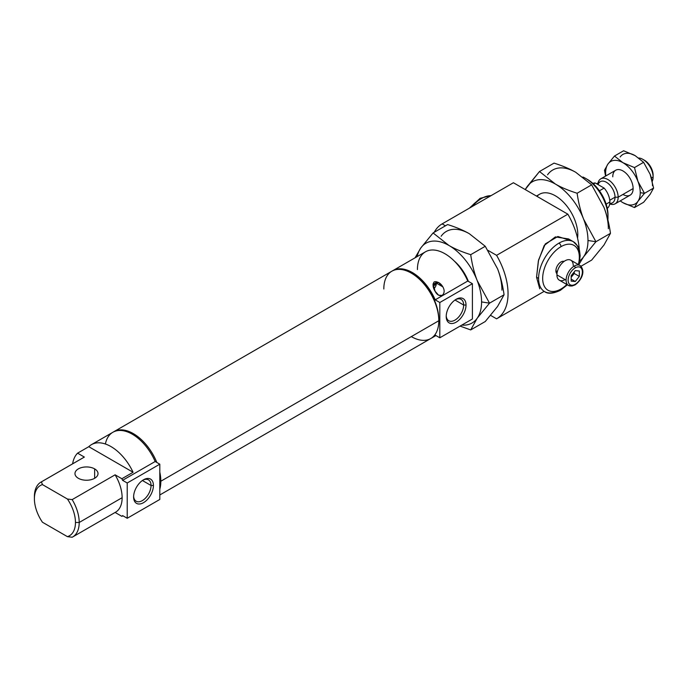 <?xml version="1.0" encoding="UTF-8"?>
<svg xmlns="http://www.w3.org/2000/svg" width="688" height="688" viewBox="0 0 688 688"><rect width="100%" height="100%" fill="white"/><g stroke="black" fill="none" stroke-linecap="round" stroke-linejoin="round"><path stroke-width="1.03" d="M411.828 273.428A37.444 21.62 60 0 1 438.806 319.567L438.806 320.737A38.881 22.446 60 0 1 411.312 336.613M159.805 494.973L430.757 338.539A38.881 22.446 -120 0 0 438.806 320.737L160.829 481.23A38.881 22.446 60 0 1 159.805 489.202A38.881 22.446 -120 0 0 160.829 481.23L159.805 481.23L160.829 481.23A38.881 22.446 -120 0 0 159.805 472.08A38.881 22.446 60 0 1 160.829 481.23L438.806 320.737A38.881 22.446 -120 0 0 421.839 281.616A38.881 22.446 -120 0 0 391.876 271.192L113.89 431.686A38.881 22.446 60 0 1 156.838 462.474A38.881 22.446 -120 0 0 113.391 431.995A38.881 22.446 60 0 1 113.89 431.686M72.644 536.984L115.567 512.199A31.682 18.292 -120 0 0 122.129 497.691L79.206 522.476A31.682 18.292 60 0 1 72.644 536.984A31.682 18.292 60 0 1 72.18 537.233A31.682 18.292 -120 0 0 79.206 522.476L75.456 522.476A29.034 16.761 60 0 1 67.415 536.649L72.18 537.233L67.415 536.649L42.441 522.226A29.034 16.761 60 0 1 34.4 498.774L34.4 496.607L34.4 498.774A29.034 16.761 60 0 1 42.441 484.601L67.415 499.024L72.18 499.608L115.102 474.823L121.879 478.736L133.076 472.269L88.786 446.693L77.589 453.16L84.357 457.073L41.426 481.858L42.441 484.601L41.426 481.858A31.682 18.292 -120 0 0 34.4 496.607A31.682 18.292 60 0 1 40.962 482.107A31.682 18.292 60 0 1 41.426 481.858L84.357 457.073A31.682 18.292 -120 0 0 83.893 457.322L40.962 482.107M435.194 335.116A38.881 22.446 60 0 1 431.772 337.954A38.881 22.446 60 0 1 431.256 338.238A38.881 22.446 -120 0 0 435.194 335.116L439.821 337.791L472.407 318.974L472.407 283.705L467.771 281.031L435.194 299.839L439.821 302.514L472.407 283.705L439.821 302.514L439.821 337.791L435.194 335.116M122.593 515.596A38.881 22.446 60 0 1 121.879 516.353L122.894 515.768L121.879 516.353L115.12 512.457L121.879 516.353A38.881 22.446 -120 0 0 122.593 515.596L127.22 518.27L122.593 515.596M94.643 478.289L94.643 468.889A11.524 6.648 0 0 0 82.087 467.444A11.524 6.648 0 0 0 74.975 473.585A11.524 6.648 0 0 0 78.346 478.289A11.524 6.648 0 0 0 90.902 479.734A11.524 6.648 0 0 0 98.014 473.585A11.524 6.648 0 0 0 94.643 468.889L94.643 478.289M463.652 305.025L455 300.028L463.652 305.025A12.332 7.121 -60 0 1 455.224 319.963A12.332 7.121 -60 0 1 446.228 315.749A12.332 7.121 120 0 0 448.765 320.746A12.332 7.121 120 0 0 458.268 317.443A12.332 7.121 120 0 0 463.652 305.025L466.025 305.025L463.652 305.025A12.332 7.121 120 0 0 461.098 299.383A12.332 7.121 120 0 0 455.508 299.684A12.332 7.121 -60 0 1 463.652 305.025M446.211 316.463L446.211 316.463A14.009 8.084 120 0 0 456.118 322.182A14.009 8.084 120 0 0 466.025 305.025A14.009 8.084 120 0 0 456.118 299.306A14.009 8.084 120 0 0 446.211 316.463A14.009 8.084 -60 0 1 456.118 299.306A14.009 8.084 -60 0 1 466.025 305.025A14.009 8.084 -60 0 1 456.118 322.182A14.009 8.084 -60 0 1 446.211 316.463M151.05 485.504L142.399 480.508L151.05 485.504A12.332 7.121 -60 0 1 142.622 500.443A12.332 7.121 -60 0 1 133.627 496.229A12.332 7.121 120 0 0 136.164 501.225A12.332 7.121 120 0 0 145.667 497.923A12.332 7.121 120 0 0 151.05 485.504L153.424 485.504L151.05 485.504A12.332 7.121 120 0 0 148.496 479.863A12.332 7.121 120 0 0 142.906 480.164A12.332 7.121 -60 0 1 151.05 485.504M133.61 496.942A14.009 8.084 120 0 0 143.517 502.661A14.009 8.084 120 0 0 153.424 485.504A14.009 8.084 120 0 0 143.517 479.785A14.009 8.084 120 0 0 133.61 496.942A14.009 8.084 -60 0 1 143.517 479.785A14.009 8.084 -60 0 1 153.424 485.504A14.009 8.084 -60 0 1 143.517 502.661A14.009 8.084 -60 0 1 133.61 496.942M435.126 291.334L438.634 295.212L442.178 295.41C444.543 293.208 444.766 290.362 442.866 286.87L435.857 282.82L442.866 286.87L438.574 282.544L433.053 283.912L435.126 291.334C432.795 287.575 432.485 284.419 434.188 281.856C437.697 281.409 440.587 283.078 442.866 286.87C444.766 290.362 444.543 293.208 442.178 295.41C439.348 296.201 436.992 294.842 435.126 291.334M435.908 281.581A5.186 2.993 -60 0 1 436.295 282.57L433.019 284.462L436.295 282.57A5.186 2.993 120 0 0 435.908 281.581M435.65 282.94L435.65 282.94A5.186 2.993 -60 0 1 435.581 283.8L433.053 285.262L435.581 283.8A5.186 2.993 120 0 0 435.65 282.94M436.295 284.213L435.581 283.8L436.295 284.213L433.148 286.027L436.295 284.213A5.186 2.993 -60 0 1 433.913 288.762A5.186 2.993 120 0 0 436.295 284.213M94.643 468.889A11.524 6.648 180 0 1 94.643 478.289A11.524 6.648 180 0 1 78.346 478.289A11.524 6.648 180 0 1 78.346 468.889A11.524 6.648 180 0 1 94.643 468.889M133.076 472.269A38.881 22.446 -120 0 0 88.786 446.693L133.076 472.269L121.879 478.736A38.881 22.446 60 0 1 122.593 480.319L155.17 461.51A38.881 22.446 -120 0 0 112.875 432.279L91.495 444.62A38.881 22.446 60 0 1 133.076 472.269M83.437 457.597A31.682 18.292 60 0 1 84.357 457.073L77.589 453.16A38.881 22.446 -120 0 0 72.618 463.832A38.881 22.446 60 0 1 77.589 453.16L88.786 446.693A38.881 22.446 60 0 1 91.495 444.62M105.384 444.001A38.881 22.446 60 0 1 127.039 431.746A38.881 22.446 60 0 1 155.17 461.51L122.593 480.319L127.22 482.993L159.805 464.185L155.17 461.51L159.805 464.185L127.22 482.993L127.22 518.27L159.805 499.454L127.22 518.27L127.22 482.993L122.593 480.319A38.881 22.446 -120 0 0 121.879 478.736L115.102 474.823A31.682 18.292 60 0 1 122.129 497.691A31.682 18.292 60 0 1 115.102 512.448M159.805 499.454L159.805 464.185L159.805 499.454M472.407 318.974L439.821 337.791L439.821 302.514L435.194 299.839L467.771 281.031L472.407 283.705L472.407 318.974M417.427 269.593A38.881 22.446 60 0 1 436.932 250.484A38.881 22.446 60 0 1 467.771 281.031A38.881 22.446 -120 0 0 425.476 251.799L392.891 270.608A38.881 22.446 60 0 1 435.194 299.839A38.881 22.446 -120 0 0 392.392 270.917A38.881 22.446 60 0 1 392.891 270.608M42.441 522.226L67.415 536.649A29.034 16.761 -120 0 0 75.456 522.476A29.034 16.761 -120 0 0 67.415 499.024L42.441 484.601A29.034 16.761 -120 0 0 34.4 498.774A29.034 16.761 -120 0 0 42.441 522.226M75.456 522.476L79.206 522.476A31.682 18.292 -120 0 0 72.18 499.608L67.415 499.024A29.034 16.761 60 0 1 75.456 522.476M79.206 522.476L122.129 497.691A31.682 18.292 -120 0 0 115.102 474.823L72.18 499.608A31.682 18.292 60 0 1 79.206 522.476M438.806 320.737L438.806 319.567A37.444 21.62 -120 0 0 412.336 273.712L411.312 273.119A38.881 22.446 60 0 1 438.806 320.737M383.818 288.994A38.881 22.446 60 0 1 411.312 273.119M643.744 159.891A12.195 7.035 60 0 1 653.11 175.225L653.11 177.022A14.396 8.316 60 0 1 652.293 181.176A14.396 8.316 -120 0 0 653.11 177.022L651.424 177.994L653.11 177.022A14.396 8.316 -120 0 0 638.765 158.008A14.396 8.316 60 0 1 642.927 159.384A14.396 8.316 60 0 1 653.11 177.022L653.11 175.225A12.195 7.035 -120 0 0 644.493 160.287L642.927 159.384M609.62 204.456L612.509 202.788A12.195 7.035 -120 0 0 615.029 197.207L618.151 197.207L633.123 188.564L618.151 197.207A14.396 8.316 60 0 1 615.175 203.803A14.396 8.316 60 0 1 610.239 204.095A14.396 8.316 -120 0 0 618.151 197.207L615.029 197.207A12.195 7.035 60 0 1 609.8 203.338M598.139 184.633A12.195 7.035 60 0 1 607.642 183.094A12.195 7.035 60 0 1 615.029 197.207L609.766 200.242L615.029 197.207A12.195 7.035 -120 0 0 609.706 184.934A12.195 7.035 -120 0 0 600.314 181.675L596.659 183.782M609.869 201.988L606.154 204.138L609.869 201.988A14.396 8.316 -120 0 0 604.124 188.091L595.249 182.965L593.495 183.98L595.249 182.965A14.396 8.316 -120 0 0 592.893 183.429A14.396 8.316 60 0 1 595.249 182.965L604.124 188.091L599.429 190.8L604.124 188.091A14.396 8.316 60 0 1 609.869 201.988A14.396 8.316 60 0 1 607.272 208.335A14.396 8.316 -120 0 0 609.869 201.988M618.151 197.207A14.396 8.316 -120 0 0 609.112 180.299A14.396 8.316 -120 0 0 598.044 182.982A14.396 8.316 60 0 1 600.77 178.854A14.396 8.316 60 0 1 611.864 182.716A14.396 8.316 60 0 1 618.151 197.207M622.941 194.446A14.396 8.316 -120 0 0 633.123 188.564A14.396 8.316 -120 0 0 622.941 170.934A14.396 8.316 -120 0 0 612.759 176.807A14.396 8.316 60 0 1 622.941 170.934A14.396 8.316 60 0 1 633.123 188.564A14.396 8.316 60 0 1 622.941 194.446M653.6 188.065L650.151 194.283L653.6 188.065L650.151 174.296L643.607 162.308L634.482 167.58L637.931 181.348L644.475 193.337L640.253 192.683A24.484 14.13 60 0 1 637.931 201.335L644.475 193.337L653.6 188.065L644.475 193.337L637.931 201.335L634.482 207.552L622.941 202.676L620.172 200.913L622.941 202.676A24.484 14.13 60 0 1 620.241 200.87A24.484 14.13 -120 0 0 622.941 202.676L634.482 207.552L643.607 202.281L634.482 207.552L637.931 201.335A24.484 14.13 60 0 1 622.941 202.676A24.484 14.13 -120 0 0 637.931 201.335A24.484 14.13 -120 0 0 640.253 192.683L644.475 193.337L637.931 181.348A24.484 14.13 60 0 1 640.253 192.683A24.484 14.13 -120 0 0 637.931 181.348L634.482 167.58L643.607 162.308L635.162 155.643L623.62 150.767L614.487 156.038L622.941 162.695L634.482 167.58L622.941 162.695L614.487 156.038L623.62 150.767L635.162 155.643A24.484 14.13 -120 0 0 620.163 156.984A24.484 14.13 60 0 1 635.162 155.643L643.607 162.308L650.151 174.296L653.6 188.065M605.629 172.697L604.494 170.254L605.56 176.094L604.494 170.254L607.951 164.036L614.487 156.038L607.951 164.036A24.484 14.13 60 0 1 622.941 162.695A24.484 14.13 60 0 1 637.931 181.348A24.484 14.13 -120 0 0 622.941 162.695A24.484 14.13 -120 0 0 607.951 164.036L604.494 170.254L605.629 172.697A24.484 14.13 60 0 1 607.951 164.036A24.484 14.13 -120 0 0 605.629 172.697A24.484 14.13 -120 0 0 605.844 175.93A24.484 14.13 60 0 1 605.629 172.697M643.607 202.281L650.151 194.283L643.607 202.281M652.465 185.622A24.484 14.13 -120 0 0 650.151 174.296A24.484 14.13 60 0 1 652.465 185.622M504.072 294.765L497.57 306.461L504.072 294.765C502.679 284.995 500.511 276.361 497.57 268.836L485.255 246.278L470.712 254.672C472.106 264.433 474.273 273.076 477.205 280.592L489.521 303.159L481.574 301.929A46.079 26.608 60 0 1 477.205 318.217L489.521 303.159L504.072 294.765L489.521 303.159L477.205 318.217L470.712 329.922L460.066 326.103L470.712 329.922L485.255 321.528L470.712 329.922L477.205 318.217A46.079 26.608 60 0 1 461.794 325.106A46.079 26.608 -120 0 0 477.205 318.217A46.079 26.608 -120 0 0 481.574 301.929L489.521 303.159L477.205 280.592A46.079 26.608 60 0 1 481.574 301.929A46.079 26.608 -120 0 0 477.205 280.592C474.273 273.076 472.106 264.433 470.712 254.672L485.255 246.278L469.354 233.731C463.531 230.351 456.29 227.289 447.63 224.555L433.087 232.948L448.989 245.496C454.811 248.875 462.052 251.937 470.712 254.672C462.052 251.937 454.811 248.875 448.989 245.496L433.087 232.948L447.63 224.555C456.29 227.289 463.531 230.351 469.354 233.731A46.079 26.608 -120 0 0 441.137 236.251A46.079 26.608 60 0 1 469.354 233.731L485.255 246.278L497.57 268.836C500.511 276.361 502.679 284.995 504.072 294.765M485.255 321.528L497.57 306.461L485.255 321.528M415.07 257.802L420.772 248.015L433.087 232.948L420.772 248.015A46.079 26.608 60 0 1 448.989 245.496A46.079 26.608 60 0 1 477.205 280.592A46.079 26.608 -120 0 0 448.989 245.496A46.079 26.608 -120 0 0 420.772 248.015L415.07 257.802M417.186 256.581A46.079 26.608 60 0 1 420.772 248.015A46.079 26.608 -120 0 0 417.186 256.581M501.939 290.173A46.079 26.608 -120 0 0 497.57 268.836A46.079 26.608 60 0 1 501.939 290.173M468.39 281.383A31.682 18.292 -120 0 0 454.347 261.096A31.682 18.292 60 0 1 468.39 281.383M586.554 178.957A29.034 16.761 60 0 1 607.994 215.017L607.994 217.176A31.682 18.292 60 0 1 607.874 219.816A31.682 18.292 -120 0 0 607.994 217.176L607.298 217.58L607.994 217.176A31.682 18.292 -120 0 0 582.891 177.005A31.682 18.292 60 0 1 585.6 178.381A31.682 18.292 60 0 1 607.994 217.176L607.994 215.017A29.034 16.761 -120 0 0 587.475 179.465L585.6 178.381M577.8 234.617L576.793 235.193L577.8 234.617A31.682 18.292 -120 0 0 555.397 195.813A31.682 18.292 -120 0 0 536.958 196.347A31.682 18.292 60 0 1 562.062 200.836A31.682 18.292 60 0 1 577.8 234.617A31.682 18.292 60 0 1 577.567 238.203A31.682 18.292 -120 0 0 577.8 234.617M578.918 264.871L580.165 255.807L579.485 250.363L577.808 246.218L573.362 241.712A28.801 16.624 120 0 0 558.957 243.139A28.801 16.624 120 0 0 538.592 278.416A28.801 16.624 -60 0 1 558.957 243.139A2.881 1.66 60 0 1 560.995 246.665A25.92 14.964 120 0 0 542.669 278.416A25.92 14.964 120 0 0 560.995 288.994A25.92 14.964 120 0 0 566.843 284.514A25.92 14.964 -60 0 1 560.995 288.994A2.881 1.66 60 0 1 560.402 290.31A2.881 1.66 -120 0 0 560.995 288.994A25.92 14.964 -60 0 1 542.669 278.416A25.92 14.964 -60 0 1 560.995 246.665A2.881 1.66 -120 0 0 558.957 243.139A28.801 16.624 -60 0 1 573.362 241.712L568.546 238.934L555.362 236.913L544.208 245.487L538.343 261.019L536.554 277.238L539.745 288.814M496.581 255.334A54.722 31.596 60 0 1 496.71 318.75A54.722 31.596 60 0 1 496.581 318.828L490.613 315.379L496.581 318.828A54.722 31.596 -120 0 0 496.581 255.334L567.858 214.183L496.581 255.334L488.05 250.406L496.581 255.334M496.848 318.673L544.148 291.359L496.71 318.75M579.236 249.495A54.722 31.596 -120 0 0 567.858 214.183L513.403 182.741A54.722 31.596 -120 0 0 513.274 182.819A54.722 31.596 -120 0 0 513.136 182.896A54.722 31.596 60 0 1 513.403 182.741L442.126 223.892L513.403 182.741L567.858 214.183A54.722 31.596 60 0 1 579.236 249.495M536.554 277.238L538.592 278.416A28.801 16.624 120 0 0 544.561 291.6A28.801 16.624 -60 0 1 538.592 278.416L536.554 277.238L538.575 259.969L545.317 243.905L557.873 236.491L571.203 240.8M434.266 232.269A54.722 31.596 60 0 1 441.997 223.97A54.722 31.596 60 0 1 442.126 223.892L445.454 225.81L442.126 223.892A54.722 31.596 -120 0 0 434.266 232.269M610.471 233.327L603.978 245.031L610.471 233.327C609.078 223.566 606.919 214.923 603.978 207.406L591.663 184.84L577.12 193.242C578.513 203.003 580.681 211.646 583.613 219.162L595.928 241.729L587.982 240.499A46.079 26.608 60 0 1 583.613 256.787L595.928 241.729L610.471 233.327L595.928 241.729L583.613 256.787L579.124 264.072L583.613 256.787A46.079 26.608 60 0 1 579.803 260.7A46.079 26.608 -120 0 0 583.613 256.787A46.079 26.608 -120 0 0 587.982 240.499L595.928 241.729L583.613 219.162A46.079 26.608 60 0 1 587.982 240.499A46.079 26.608 -120 0 0 583.613 219.162C580.681 211.646 578.513 203.003 577.12 193.242L591.663 184.84L575.761 172.301C569.931 168.921 562.689 165.86 554.038 163.116L539.495 171.518L555.397 184.057C561.219 187.437 568.46 190.499 577.12 193.242C568.46 190.499 561.219 187.437 555.397 184.057L539.495 171.518L554.038 163.116C562.689 165.86 569.931 168.921 575.761 172.301A46.079 26.608 -120 0 0 547.545 174.821A46.079 26.608 60 0 1 575.761 172.301L591.663 184.84L603.978 207.406C606.919 214.923 609.078 223.566 610.471 233.327M591.663 260.09L580.982 266.256L591.663 260.09L603.978 245.031L591.663 260.09M525.185 189.544L539.495 171.518L527.18 186.577A46.079 26.608 60 0 1 555.397 184.057A46.079 26.608 60 0 1 583.613 219.162A46.079 26.608 -120 0 0 555.397 184.057A46.079 26.608 -120 0 0 527.18 186.577L525.185 189.544M525.4 189.664A46.079 26.608 60 0 1 527.18 186.577A46.079 26.608 -120 0 0 525.4 189.664M608.347 228.734A46.079 26.608 -120 0 0 603.978 207.406A46.079 26.608 60 0 1 608.347 228.734M565.072 279.586A11.524 6.648 -60 0 1 556.919 274.89L566.086 280.179A11.524 6.648 -60 0 1 574.231 266.067A1.436 0.834 60 0 1 575.254 267.83A1.436 0.834 -120 0 0 574.231 266.067A11.524 6.648 120 0 0 566.086 280.179A11.524 6.648 120 0 0 568.477 285.451A11.524 6.648 -60 0 1 566.086 280.179L556.919 274.89A11.524 6.648 120 0 0 559.31 280.162L568.477 285.451L571.9 286.053L574.953 284.952A1.436 0.834 -120 0 0 575.254 284.29A10.079 5.822 -60 0 1 568.125 280.179A10.079 5.822 -60 0 1 575.254 267.83A10.079 5.822 -60 0 1 582.375 271.949A10.079 5.822 -60 0 1 575.254 284.29A1.436 0.834 60 0 1 574.953 284.952A1.436 0.834 60 0 1 574.231 284.884A11.524 6.648 -60 0 1 568.477 285.451M557.357 271.605L555.904 270.771A7.198 4.154 120 0 0 556.979 273.764A7.198 4.154 -60 0 1 555.904 270.771A7.198 4.154 -60 0 1 558.759 263.839A7.198 4.154 -60 0 1 564.126 261.388A7.198 4.154 120 0 0 558.759 263.839A7.198 4.154 120 0 0 555.904 270.771L557.357 271.605M481.574 198.462A2.881 1.66 -120 0 0 480.129 198.316A2.881 1.66 60 0 1 481.574 198.462A28.801 16.624 120 0 0 472.166 206.546A28.801 16.624 -60 0 1 481.574 198.462A28.801 16.624 -60 0 1 490.974 195.693A28.801 16.624 120 0 0 481.574 198.462M558.957 290.173A28.801 16.624 -60 0 1 544.561 291.6C547.863 294.146 553.143 293.724 560.402 290.31A2.881 1.66 60 0 1 558.957 290.173M571.178 281.125L575.254 281.495L571.178 279.139L575.254 281.495L579.322 276.43L574.231 273.489L571.178 277.29L574.231 273.489L579.322 276.43L579.322 270.995L575.254 270.633L571.178 275.699L571.178 281.125L571.178 275.699L575.254 270.633L579.322 270.995L579.322 276.43L575.254 281.495L571.178 281.125M574.231 271.898L574.231 273.489L574.231 271.898M573.362 241.712A28.801 16.624 -60 0 1 579.322 254.895M470.644 207.423A25.92 14.964 -60 0 1 479.536 199.64A2.881 1.66 60 0 1 480.129 198.316L469.354 208.172M560.995 246.665A25.92 14.964 -60 0 1 578.367 264.562A25.92 14.964 120 0 0 560.995 246.665M574.953 284.952C580.543 281.254 586.58 271.433 579.993 265.499A11.524 6.648 120 0 0 574.231 266.067A11.524 6.648 -60 0 1 579.993 265.499L570.825 260.21A11.524 6.648 120 0 0 561.95 263.289A11.524 6.648 120 0 0 556.919 274.89A11.524 6.648 -60 0 1 565.072 260.778A11.524 6.648 -60 0 1 573.216 265.482M579.993 265.499A11.524 6.648 -60 0 1 582.375 270.771M568.125 280.179A10.079 5.822 120 0 0 575.254 284.29A10.079 5.822 120 0 0 582.375 271.949A10.079 5.822 120 0 0 575.254 267.83A10.079 5.822 120 0 0 568.125 280.179M435.943 335.546L431.772 337.954M615.175 203.803L630.139 195.16M615.743 170.22L600.77 178.854M539.555 194.248L536.442 196.046M441.997 223.97L513.274 182.819M480.129 198.316L491.275 195.521M560.402 290.31L567.394 284.832"/></g></svg>
